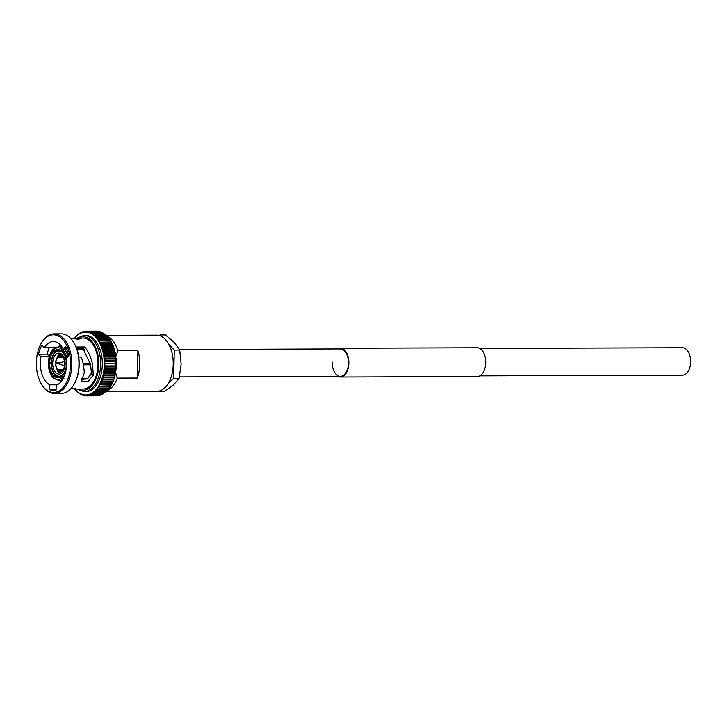 <?xml version="1.0" encoding="UTF-8"?>
<svg xmlns="http://www.w3.org/2000/svg" width="727" height="727" viewBox="0 0 727 727"><rect width="100%" height="100%" fill="white"/><g stroke="black" fill="none" stroke-linecap="round" stroke-linejoin="round"><path stroke-width="1.09" d="M479.747 348.433L682.471 347.724A13.713 8.133 89.8 0 1 682.807 347.733A13.713 8.133 89.8 0 1 690.65 361.692A13.713 8.133 89.8 0 1 682.562 375.15L479.838 375.859M86.331 394.952L87.74 395.797A32.352 19.184 89.8 0 0 87.767 395.797L87.631 394.797A31.443 18.648 89.8 0 1 86.331 394.952A1.09 0.645 -90.2 0 1 86.313 394.743A1.09 0.645 89.8 0 1 86.304 394.952A31.443 18.648 89.8 0 1 84.995 394.943L86.368 395.87L86.304 394.952M87.631 394.588A1.09 0.645 89.8 0 1 87.631 394.797L89.103 395.561L99.517 395.524L99.535 394.752L99.517 395.524A32.352 19.184 89.8 0 0 99.544 395.515L89.121 395.552L88.948 394.488L90.448 395.161L90.248 394.016A31.443 18.648 89.8 0 1 88.976 394.479A31.443 18.648 89.8 0 1 87.658 394.797A1.09 0.645 -90.2 0 1 87.631 394.588M90.275 394.007L91.775 394.597L91.529 393.398A31.443 18.648 89.8 0 1 90.275 394.007A1.09 0.645 -90.2 0 1 90.23 393.816A1.09 0.645 89.8 0 1 90.248 394.016M91.557 393.38L93.074 393.88A32.352 19.184 89.8 0 0 93.101 393.861L92.774 392.616A31.443 18.648 89.8 0 1 91.557 393.38A1.09 0.645 -90.2 0 1 91.502 393.189A1.09 0.645 89.8 0 1 91.529 393.398M105.388 392.616L94.337 392.998A32.352 19.184 89.8 0 0 94.365 392.98L93.992 391.699A31.443 18.648 89.8 0 1 92.802 392.607A1.09 0.645 -90.2 0 1 92.738 392.416A1.09 0.645 89.8 0 1 92.774 392.616L104.679 392.562M94.01 391.68L95.564 391.971A32.352 19.184 89.8 0 0 95.591 391.953L95.155 390.626A31.443 18.648 89.8 0 1 94.01 391.68A1.09 0.645 -90.2 0 1 93.947 391.499A1.09 0.645 89.8 0 1 93.992 391.699M96.764 390.781L107.187 390.744L108.114 389.863L107.187 390.744A32.352 19.184 89.8 0 1 107.16 390.772L96.746 390.808A32.352 19.184 89.8 0 0 96.764 390.781L96.273 389.418A31.443 18.648 89.8 0 1 95.173 390.608A1.09 0.645 -90.2 0 1 95.101 390.435A1.09 0.645 89.8 0 1 95.155 390.626M96.3 389.399A1.09 0.645 -90.2 0 1 96.218 389.236A1.09 0.645 89.8 0 1 96.273 389.418L97.872 389.499L97.345 388.082A31.443 18.648 89.8 0 1 96.3 389.399L97.872 389.499A32.352 19.184 89.8 0 1 97.872 389.499L108.287 389.463A32.352 19.184 89.8 0 0 108.305 389.436L109.168 388.6L108.305 389.436L97.891 389.472M98.954 388.027L109.377 387.991L110.077 387.355L109.441 388.282L98.936 388.054A32.352 19.184 89.8 0 0 98.954 388.027L98.345 386.619A31.443 18.648 89.8 0 1 97.363 388.064A1.09 0.645 -90.2 0 1 97.273 387.909A1.09 0.645 89.8 0 1 97.345 388.082M99.953 386.455L110.377 386.419L111.095 385.683L110.459 386.764L99.935 386.482A32.352 19.184 89.8 0 0 99.953 386.455L99.29 385.037A31.443 18.648 89.8 0 1 98.363 386.591A1.09 0.645 -90.2 0 1 98.272 386.455A1.09 0.645 89.8 0 1 98.345 386.619M111.385 385.137L100.871 384.801A32.352 19.184 89.8 0 0 100.889 384.774L100.162 383.347A31.443 18.648 89.8 0 1 99.308 385.01A1.09 0.645 -90.2 0 1 99.208 384.883A1.09 0.645 89.8 0 1 99.29 385.037M112.04 383.311L111.304 384.737A32.352 19.184 89.8 0 1 111.286 384.765L100.871 384.801M112.249 383.411L100.599 383.447L101.735 383.011L100.962 381.557A31.443 18.648 89.8 0 1 100.181 383.32A1.09 0.645 -90.2 0 1 100.072 383.202A1.09 0.645 89.8 0 1 100.162 383.347M112.74 382.32L112.839 381.521L112.167 382.938A32.352 19.184 89.8 0 1 112.149 382.975L101.735 383.011A32.352 19.184 89.8 0 1 101.735 383.011L112.167 382.938M100.971 381.53L102.516 381.121A32.352 19.184 89.8 0 0 102.525 381.084L101.68 379.676A31.443 18.648 89.8 0 1 100.971 381.53A1.09 0.645 -90.2 0 1 100.862 381.421A1.09 0.645 89.8 0 1 100.962 381.557L113.03 381.584M113.448 380.494L113.557 379.63L112.949 381.048A32.352 19.184 89.8 0 1 112.93 381.084L102.516 381.121M113.739 379.667L101.971 379.703L103.216 379.14A32.352 19.184 89.8 0 0 103.225 379.103L102.316 377.713A31.443 18.648 89.8 0 1 101.689 379.639A1.09 0.645 -90.2 0 1 101.58 379.549A1.09 0.645 89.8 0 1 101.68 379.676M114.075 378.576L113.566 379.603M114.348 377.676L102.543 377.713L103.825 377.077A32.352 19.184 89.8 0 0 103.834 377.04L102.87 375.668A31.443 18.648 89.8 0 1 102.334 377.676A1.09 0.645 -90.2 0 1 102.216 377.595A1.09 0.645 89.8 0 1 102.316 377.713M114.612 376.586L114.748 375.632A1.09 0.645 -90.2 0 0 114.739 375.614L114.257 377.004A32.352 19.184 89.8 0 1 114.248 377.04L114.212 377.631M114.875 375.614L103.034 375.659L104.352 374.95A32.352 19.184 89.8 0 0 104.361 374.905L103.334 373.569A31.443 18.648 89.8 0 1 102.88 375.632A1.09 0.645 -90.2 0 1 102.761 375.577A1.09 0.645 89.8 0 1 102.87 375.668M115.066 374.523L115.22 373.533L114.775 374.868A32.352 19.184 89.8 0 1 114.766 374.914L114.757 375.595M115.275 373.605L103.443 373.542L104.779 372.76A32.352 19.184 89.8 0 0 104.788 372.715L103.716 371.424A31.443 18.648 89.8 0 1 103.343 373.533A1.09 0.645 -90.2 0 1 103.225 373.487A1.09 0.645 89.8 0 1 103.334 373.569M115.702 370.252L115.875 369.189L115.548 370.443A32.352 19.184 89.8 0 1 115.538 370.488L115.211 372.678A32.352 19.184 89.8 0 1 115.202 372.724L115.22 373.496A1.09 0.645 -90.2 0 1 115.102 373.442M103.716 371.424A1.09 0.645 89.8 0 0 103.597 371.352A1.09 0.645 -90.2 0 0 103.716 371.379L105.124 370.525L115.538 370.488L115.429 372.415M115.538 370.488L115.593 371.343A1.09 0.645 -90.2 0 0 115.538 371.343M105.124 370.525A32.352 19.184 89.8 0 0 105.124 370.479L103.997 369.225A31.443 18.648 89.8 0 1 103.716 371.379L115.638 371.343M104.134 369.171L115.757 369.134A1.09 0.645 -90.2 0 0 115.875 369.152L115.784 368.216L115.875 369.152L103.997 369.189L105.37 368.253L115.784 368.216A32.352 19.184 89.8 0 0 115.784 368.171L116.066 366.971L115.875 368.062M105.37 368.253A32.352 19.184 89.8 0 0 105.37 368.207L104.188 367.008A31.443 18.648 89.8 0 1 103.997 369.189L103.997 369.189A1.09 0.645 -90.2 0 1 103.879 369.171A1.09 0.645 89.8 0 1 103.997 369.225M104.215 366.962L115.947 366.926A1.09 0.645 -90.2 0 0 116.066 366.926L115.929 365.917L116.066 366.926M104.188 366.971L105.515 365.954A32.352 19.184 89.8 0 0 105.515 365.917L104.279 364.772A31.443 18.648 89.8 0 1 104.188 366.971A1.09 0.645 -90.2 0 1 104.061 366.962A1.09 0.645 89.8 0 1 104.188 367.008M115.956 365.845L116.156 364.727L115.929 365.881A32.352 19.184 89.8 0 1 115.929 365.917L105.515 365.954M116.156 364.727A1.09 0.645 -90.2 0 0 116.047 364.7A1.09 0.645 -90.2 0 0 116.156 364.69L116.011 363.654L116.156 364.69M104.215 364.745L104.188 364.745A1.09 0.645 -90.2 0 0 104.279 364.727L105.56 363.654L115.984 363.618A32.352 19.184 89.8 0 0 115.984 363.573L116.156 362.482L115.984 363.573L105.56 363.609L104.279 362.528A31.443 18.648 89.8 0 1 104.279 364.727M104.279 362.528A1.09 0.645 89.8 0 0 104.161 362.509A1.09 0.645 -90.2 0 0 104.279 362.482L105.515 361.346L115.929 361.31L116.156 362.446L116.02 361.419M105.515 361.346A32.352 19.184 89.8 0 0 105.515 361.301L104.188 360.283A1.09 0.645 89.8 0 0 104.061 360.292A1.09 0.645 -90.2 0 0 104.188 360.247L105.37 359.047L115.784 359.011L116.066 360.201L115.929 359.202M105.37 359.047A32.352 19.184 89.8 0 0 105.36 359.002L103.997 358.066A1.09 0.645 89.8 0 0 103.879 358.084A1.09 0.645 -90.2 0 0 103.997 358.02L105.124 356.766L115.538 356.73L115.784 358.965A32.352 19.184 89.8 0 1 115.784 359.011M105.124 356.766A32.352 19.184 89.8 0 0 105.115 356.73L103.716 355.866A1.09 0.645 89.8 0 0 103.597 355.903A1.09 0.645 -90.2 0 0 103.707 355.83L104.788 354.531L115.202 354.494L115.584 355.785L115.475 354.84M104.788 354.531A32.352 19.184 89.8 0 0 104.779 354.485L103.343 353.713A1.09 0.645 89.8 0 0 103.216 353.758A1.09 0.645 -90.2 0 0 103.334 353.676L104.352 352.341L114.775 352.304L115.211 353.631L115.111 352.722M104.352 352.341A32.352 19.184 89.8 0 0 104.343 352.295L102.88 351.604A1.09 0.645 89.8 0 0 102.761 351.668A1.09 0.645 -90.2 0 0 102.87 351.568L103.834 350.196L114.248 350.16L114.748 351.523L114.657 350.659M114.339 349.478L102.325 349.56A1.09 0.645 89.8 0 0 102.207 349.632A1.09 0.645 -90.2 0 0 102.316 349.523L103.216 348.133L113.639 348.097L114.239 350.123A32.352 19.184 89.8 0 1 114.248 350.16L114.203 349.514L114.239 350.123L103.816 350.16L102.325 349.56A31.443 18.648 89.8 0 1 102.87 351.568M103.216 348.133A32.352 19.184 89.8 0 0 103.207 348.097L101.689 347.588A1.09 0.645 89.8 0 0 101.571 347.67A1.09 0.645 -90.2 0 0 101.671 347.551L102.516 346.143L112.939 346.107L113.548 347.506L113.485 346.734M102.516 346.143A32.352 19.184 89.8 0 0 102.507 346.107L100.962 345.688A1.09 0.645 89.8 0 0 100.862 345.798A1.09 0.645 -90.2 0 0 100.953 345.661L101.735 344.234L112.158 344.198L112.83 345.616L112.776 344.898M100.508 343.189L100.88 342.435L99.299 342.19A31.443 18.648 89.8 0 1 100.153 343.862L100.508 343.189M111.176 342.144L100.862 342.399A32.352 19.184 89.8 0 1 100.88 342.435L111.295 342.399L111.985 343.153L111.395 341.99M111.376 341.981L99.299 342.19A1.09 0.645 89.8 0 0 99.199 342.317A1.09 0.645 -90.2 0 0 99.281 342.163L99.944 340.736L110.368 340.699L111.122 341.508L110.44 340.354M98.563 340.027L98.945 339.155L109.359 339.118L110.186 339.982L109.432 338.818L97.345 339.118L97.872 337.701L96.282 337.764A31.443 18.648 89.8 0 1 97.327 339.091A31.443 18.648 89.8 0 1 98.336 340.563L98.563 340.027M97.854 337.673A32.352 19.184 89.8 0 1 97.872 337.701L108.278 337.637L109.186 338.573L108.296 337.664A32.352 19.184 89.8 0 1 108.296 337.664L96.282 337.764A1.09 0.645 89.8 0 0 96.2 337.928A1.09 0.645 -90.2 0 0 96.264 337.746L96.755 336.374L95.164 336.546A31.443 18.648 89.8 0 1 96.264 337.746M107.042 336.501L107.151 336.319A32.352 19.184 89.8 0 1 107.169 336.337L108.132 337.301L107.169 336.337L95.164 336.546A1.09 0.645 89.8 0 0 95.092 336.71A1.09 0.645 -90.2 0 0 95.146 336.519L95.573 335.192L105.997 335.156L107.014 336.147L105.997 335.156A32.352 19.184 89.8 0 0 105.969 335.129L105.878 335.42M94.855 335.029L93.992 335.456A1.09 0.645 89.8 0 0 93.928 335.638A1.09 0.645 -90.2 0 0 93.974 335.438L94.346 334.147L93.719 334.029L105.388 334.447M104.661 334.475L104.743 334.093A32.352 19.184 89.8 0 1 104.77 334.111L105.851 335.147L104.77 334.111L92.783 334.52L93.083 333.257L103.534 333.13M103.525 333.13L92.556 333.166L103.479 333.202L103.416 333.684L103.479 333.202A32.352 19.184 89.8 0 1 103.507 333.22L104.643 334.284M91.529 333.611L91.784 332.512L102.225 332.421L91.348 332.457L90.257 333.084A31.443 18.648 89.8 0 1 91.511 333.711L91.529 333.611M91.784 332.512A32.352 19.184 89.8 0 0 91.756 332.503L102.18 332.466A32.352 19.184 89.8 0 1 102.207 332.475L102.134 333.048L102.18 332.466L103.398 333.566M90.257 333.084A1.09 0.645 89.8 0 0 90.221 333.284A1.09 0.645 -90.2 0 0 90.239 333.075L90.457 331.939L100.889 331.866A32.352 19.184 89.8 0 1 100.871 331.903L102.116 333.011M90.457 331.939A32.352 19.184 89.8 0 0 90.43 331.93L100.853 331.894L90.121 331.903L88.958 332.602A1.09 0.645 89.8 0 0 88.93 332.802A1.09 0.645 -90.2 0 0 88.939 332.593L88.876 331.494L99.526 331.457L100.817 332.548L100.853 331.894L100.835 332.557M89.085 331.512L99.499 331.476A32.352 19.184 89.8 0 1 99.526 331.476L99.517 332.23L99.499 331.476L89.112 331.512A32.352 19.184 89.8 0 1 89.112 331.512L87.64 332.275A1.09 0.645 89.8 0 0 87.622 332.475A1.09 0.645 -90.2 0 0 87.622 332.266L87.613 331.258L98.972 331.467M57.233 384.819L49.809 384.837A22.101 13.104 89.8 0 1 40.348 362.773A22.101 13.104 89.8 0 1 40.976 356.748L49.254 356.721M58.778 346.615L60.577 345.134M49.809 384.837L49.709 389.627A26.772 15.876 -90.2 0 0 53.544 390.408A26.772 15.876 -90.2 0 0 56.088 390.054L56.188 385.265A22.101 13.104 89.8 0 0 66.548 364.5A22.101 13.104 89.8 0 0 66.175 358.411L68.683 356.185A26.772 15.876 -90.2 0 0 65.684 346.652L63.176 348.887A22.101 13.104 89.8 0 0 53.371 341.536A22.101 13.104 89.8 0 0 44.365 347.642L55.297 347.606M63.176 348.887L66.666 348.869M76.735 348.842L83.087 348.815L83.905 348.115L76.48 348.142M81.079 379.421L87.167 378.94L91.502 373.669L90.521 364.418L83.087 348.815M61.123 381.602L60.759 380.612M70.546 364.763A28.844 17.112 89.8 0 1 59.423 390.699A28.844 17.112 89.8 0 1 40.912 383.184A28.844 17.112 89.8 0 1 36.35 362.509A28.844 17.112 89.8 0 1 40.776 344.171A28.844 17.112 89.8 0 1 59.887 336.955A28.844 17.112 89.8 0 1 70.546 364.763M40.776 344.171L41.112 343.553A29.752 17.648 89.8 0 1 54.071 333.884A29.752 17.648 89.8 0 1 71.809 364.79A29.752 17.648 89.8 0 1 54.28 393.38A29.752 17.648 89.8 0 1 41.248 383.792L40.912 383.184M54.071 333.884L61.232 333.857A29.752 17.648 89.8 0 1 74.263 343.444A29.752 17.648 89.8 0 1 78.97 364.772A29.752 17.648 89.8 0 1 74.408 383.683A29.752 17.648 89.8 0 1 61.441 393.362L54.28 393.38M74.263 343.444L74.599 344.053A28.844 17.112 89.8 0 1 79.17 364.727A28.844 17.112 89.8 0 1 74.736 383.065L74.408 383.683M70.501 338.237L77.789 339.191L81.697 338.5L79.879 338.037L82.814 338.028A25.5 15.122 89.8 0 1 98.018 364.527A25.5 15.122 89.8 0 1 82.996 389.036L74.399 389.063L75.59 388.627M78.716 357.039L80.497 357.03L81.678 357.993L83.487 364.581L84.314 372.542L81.533 380.984L87.994 381.584L93.292 375.223L92.538 364.545C91.357 358.447 89.048 352.968 85.595 348.079L84.232 350.45M75.617 388.854L70.928 388.645M72.655 388.645L74.399 389.063M102.307 364.618A28.108 16.676 89.8 0 1 85.741 391.635L84.087 391.635A28.108 16.676 89.8 0 0 100.644 364.627A28.108 16.676 89.8 0 0 83.887 335.411L85.55 335.411A28.108 16.676 89.8 0 1 102.307 364.618M106.415 335.338L156.459 335.165A28.108 16.676 89.8 0 1 173.217 364.372A28.108 16.676 89.8 0 1 156.65 391.38L106.605 391.562M107.478 336.41A28.108 16.676 89.8 0 1 117.829 350.723L137.903 350.65A28.108 16.676 89.8 0 1 139.738 364.491A28.108 16.676 89.8 0 1 137.33 378.049L117.256 378.122A28.108 16.676 89.8 0 1 107.669 390.472M52.707 363.2A10.487 6.216 89.8 0 1 58.887 353.131A10.487 6.216 89.8 0 1 65.139 364.027A10.487 6.216 89.8 0 1 58.96 374.096A10.487 6.216 89.8 0 1 52.707 363.2M86.94 363.645A14.167 8.406 89.8 0 1 86.94 364.1A14.167 8.406 89.8 0 1 86.922 364.663L83.505 364.681M55.952 363.791L59.514 363.782M115.866 356.421L117.829 350.723M98.154 395.761L98.209 394.906L98.181 395.761A32.352 19.184 89.8 0 1 98.154 395.761L98.163 395.761M98.963 395.533L98.309 395.742M99.535 395.533L89.103 395.561A32.352 19.184 89.8 0 0 89.121 395.552M90.475 395.152L100.889 395.115L90.448 395.161A32.352 19.184 89.8 0 1 90.448 395.161L100.899 395.143L100.853 394.443L100.862 395.125A32.352 19.184 89.8 0 1 100.862 395.125L102.125 394.079M103.398 393.534L102.216 394.543A32.352 19.184 89.8 0 1 102.189 394.561L102.153 393.97M91.775 394.597L102.68 394.379L91.802 394.579A32.352 19.184 89.8 0 1 91.775 394.597L102.189 394.561M103.488 393.834L92.583 393.943L103.516 393.825A32.352 19.184 89.8 0 1 103.488 393.834L103.434 393.343M105.842 391.989L104.779 392.943A32.352 19.184 89.8 0 1 104.761 392.962L105.842 391.989M106.66 391.508L106.051 392.071L94.883 392.107L105.988 391.935A32.352 19.184 89.8 0 0 106.006 391.917L107.005 390.999L106.006 391.917L95.591 391.953M98.936 388.054L109.35 388.018A32.352 19.184 89.8 0 0 109.377 387.991M99.935 386.482L110.359 386.446A32.352 19.184 89.8 0 0 110.377 386.419M105.515 361.301L115.929 361.264L116.066 360.247L115.929 361.264A32.352 19.184 89.8 0 1 115.929 361.31M115.747 357.002L115.784 358.965L105.36 359.002M103.952 355.894L115.475 355.857A1.09 0.645 -90.2 0 1 115.593 355.83L115.538 356.693A32.352 19.184 89.8 0 1 115.538 356.73M115.629 355.821L103.716 355.866A31.443 18.648 89.8 0 1 103.997 358.02M115.102 353.713A1.09 0.645 -90.2 0 1 115.22 353.667L115.193 354.449A32.352 19.184 89.8 0 1 115.202 354.494M115.293 353.658L103.343 353.713A31.443 18.648 89.8 0 1 103.707 355.83M114.757 351.514L114.766 352.259A32.352 19.184 89.8 0 1 114.775 352.304M114.757 351.568L114.766 352.259L114.757 351.568M114.857 351.541L102.88 351.604A31.443 18.648 89.8 0 1 103.334 353.676M114.112 348.66L114.194 349.487M113.566 347.542L113.621 348.06A32.352 19.184 89.8 0 1 113.639 348.097M113.721 347.479L101.689 347.588A31.443 18.648 89.8 0 1 102.316 349.523M112.839 345.652L112.921 346.07A32.352 19.184 89.8 0 1 112.939 346.107M113.021 345.561L100.962 345.688A31.443 18.648 89.8 0 1 101.671 347.551M101.735 344.234A32.352 19.184 89.8 0 0 101.725 344.207L100.172 343.889A31.443 18.648 89.8 0 1 100.953 345.661M112.24 343.726L100.172 343.889A1.09 0.645 89.8 0 0 100.062 344.007A1.09 0.645 -90.2 0 0 100.153 343.862M110.231 340.554L110.35 340.672A32.352 19.184 89.8 0 1 110.368 340.699L98.354 340.59A31.443 18.648 89.8 0 1 99.281 342.163M110.44 340.345L98.354 340.59A1.09 0.645 89.8 0 0 98.263 340.736A1.09 0.645 -90.2 0 0 98.336 340.563M97.327 339.091A1.09 0.645 -90.2 0 1 97.264 339.264A1.09 0.645 89.8 0 1 97.345 339.118L109.341 339.091A32.352 19.184 89.8 0 1 109.359 339.118M93.083 333.257A32.352 19.184 89.8 0 0 93.065 333.239L91.538 333.729A31.443 18.648 89.8 0 1 92.765 334.502A31.443 18.648 89.8 0 1 93.974 335.438M98.19 332.057L98.145 331.221A32.352 19.184 89.8 0 1 98.163 331.221L98.19 332.057M87.722 331.258L87.749 331.258A32.352 19.184 89.8 0 1 87.749 331.258L86.313 332.103A31.443 18.648 89.8 0 1 87.622 332.266M86.313 332.103A1.09 0.645 89.8 0 0 86.295 332.312A1.09 0.645 -90.2 0 0 86.295 332.103L86.377 331.167L96.8 331.13A32.352 19.184 89.8 0 1 96.8 331.13L97.363 331.221M86.359 331.167A32.352 19.184 89.8 0 1 86.377 331.167L96.773 331.13L86.359 331.167L84.986 332.094L85.014 331.239L85.85 331.239M83.369 331.53L82.342 332.557A31.443 18.648 89.8 0 1 83.632 332.248A1.09 0.645 -90.2 0 1 83.66 332.448A1.09 0.645 89.8 0 1 83.66 332.248A31.443 18.648 89.8 0 1 84.959 332.094A1.09 0.645 -90.2 0 1 84.977 332.303A1.09 0.645 89.8 0 1 84.986 332.094L85.014 331.239L83.66 332.248L84.187 331.476L83.632 331.467L83.632 332.248L83.65 331.476M86.295 332.103A31.443 18.648 89.8 0 0 84.986 332.094L85.014 331.239L85.859 331.239M80.951 332.457L79.761 333.648A31.443 18.648 89.8 0 1 81.015 333.03A1.09 0.645 -90.2 0 1 81.051 333.23A1.09 0.645 89.8 0 1 81.033 333.021A31.443 18.648 89.8 0 1 82.315 332.557A1.09 0.645 -90.2 0 1 82.351 332.766A1.09 0.645 89.8 0 1 82.342 332.557L82.296 331.875L81.033 333.021L80.97 332.439L81.015 333.03L80.97 332.439M82.296 331.875L82.315 332.557L82.687 331.875L81.906 331.985M79.652 333.175L78.516 334.42A31.443 18.648 89.8 0 1 79.734 333.657A1.09 0.645 -90.2 0 1 79.788 333.847A1.09 0.645 89.8 0 1 79.761 333.648L79.67 333.166M78.607 333.938L77.298 335.347A31.443 18.648 89.8 0 1 78.489 334.438L78.489 334.438A1.09 0.645 -90.2 0 1 78.543 334.62A1.09 0.645 89.8 0 1 78.516 334.42M77.353 334.929L76.135 336.41A31.443 18.648 89.8 0 1 77.28 335.365L77.28 335.365A1.09 0.645 -90.2 0 1 77.344 335.538A1.09 0.645 89.8 0 1 77.298 335.347M74.081 338.773A31.443 18.648 89.8 0 1 74.99 337.646A1.09 0.645 -90.2 0 1 75.072 337.801A1.09 0.645 89.8 0 1 75.008 337.619L76.144 336.065M74.99 337.646L73.945 338.955L74.99 337.646M75.026 389.299L76.126 390.499A31.443 18.648 89.8 0 1 75.026 389.299A1.09 0.645 -90.2 0 1 75.081 389.118A1.09 0.645 89.8 0 1 75.008 389.272M76.017 390.681L76.126 390.499A1.09 0.645 89.8 0 0 76.199 390.326A1.09 0.645 -90.2 0 0 76.144 390.517L77.171 391.844M77.198 391.871L77.289 391.58A31.443 18.648 89.8 0 1 76.144 390.517M77.289 391.58A1.09 0.645 89.8 0 0 77.362 391.408A1.09 0.645 -90.2 0 0 77.316 391.599L78.398 392.889M78.616 393.007L78.152 392.789M78.425 392.907L79.661 393.78M79.934 393.87L79.407 393.698M79.688 393.798L79.752 393.316A31.443 18.648 89.8 0 1 78.525 392.535A31.443 18.648 89.8 0 1 77.316 391.599M79.77 393.325L80.961 394.525L81.024 393.952A31.443 18.648 89.8 0 1 79.77 393.325A1.09 0.645 -90.2 0 1 79.797 393.125A1.09 0.645 89.8 0 1 79.752 393.316M80.988 394.534L81.024 393.952L80.988 394.534M81.024 393.952A1.09 0.645 89.8 0 0 81.07 393.761A1.09 0.645 -90.2 0 0 81.051 393.97L82.287 395.097M81.906 394.997L82.705 395.134L82.333 394.443L82.315 395.106L82.333 394.443L83.641 395.524L83.65 394.77L85.004 395.779L84.977 394.943A31.443 18.648 89.8 0 1 83.669 394.779A31.443 18.648 89.8 0 1 82.351 394.452A31.443 18.648 89.8 0 1 81.051 393.97M83.66 395.524L83.65 394.77L84.178 395.524L83.369 395.47M84.859 395.761L84.977 394.943L85.023 395.779L85.795 395.779L84.859 395.761M62.186 356.766L58.487 356.675L59.278 354.831M58.387 356.339A7.933 4.707 89.8 0 1 62.495 356.612L63.194 356.948M58.487 356.675A7.561 4.489 89.8 0 1 60.35 356.048A7.561 4.489 89.8 0 1 62.377 356.93M62.949 357.53L63.067 357.221A7.933 4.707 89.8 0 1 64.994 363.355L64.776 363.336A7.561 4.489 89.8 0 0 62.949 357.53M58.687 355.358L57.896 357.202L63.022 357.33M60.65 362.737L55.97 362.664M55.834 362.746A7.561 4.489 89.8 0 1 57.896 357.202M63.104 369.516L57.633 369.689L58.351 371.433M57.515 369.998A7.933 4.707 89.8 0 1 55.588 363.863L59.541 363.873M57.633 369.689A7.561 4.489 89.8 0 1 55.806 363.882M58.923 372.042L58.205 370.288L62.731 370.152M62.858 370.525L62.195 370.879A7.933 4.707 89.8 0 1 58.087 370.606M62.095 370.552A7.561 4.489 89.8 0 1 60.405 371.17A7.561 4.489 89.8 0 1 58.205 370.288M62.786 370.352L62.686 370.016A7.561 4.489 89.8 0 0 64.748 364.472L64.967 364.481A7.933 4.707 89.8 0 1 62.786 370.352M66.911 349.533L64.549 349.542L63.285 350.505A15.867 9.415 89.8 0 1 66.775 357.884M66.557 363.618L66.411 363.609A14.167 8.406 89.8 0 0 62.749 351.95L63.285 350.505M83.532 349.478L76.962 349.505M90.339 363.636L83.296 363.664M54.489 348.315L53.898 349.323A15.867 9.415 89.8 0 1 62.713 349.905L63.985 348.942L66.684 348.933M56.588 350.823L54.371 350.823A14.167 8.406 89.8 0 1 57.96 349.451A14.167 8.406 89.8 0 1 62.177 351.341L62.713 349.905M54.371 350.823L53.898 349.323M62.976 351.341L62.177 351.341M83.123 348.869L76.753 348.896M48.863 362.382L48.618 362.428A15.867 9.415 89.8 0 1 53.298 349.851L53.898 348.842M51.235 362.491L49.627 362.5A14.167 8.406 89.8 0 1 53.771 351.35L53.298 349.851M49.627 362.5L48.618 362.428M55.852 351.35L53.771 351.35M48.6 363.564L49.609 363.627A14.167 8.406 89.8 0 0 53.271 375.286L52.735 376.731A15.867 9.415 89.8 0 1 48.6 363.564M53.298 377.686L52.735 376.731M55.243 375.277L53.271 375.286M51.208 363.627L49.609 363.627M51.208 363.509L48.836 363.518M63.349 378.912L62.122 377.913A15.867 9.415 89.8 0 1 53.307 377.331L53.862 378.285M62.413 376.404L61.65 376.404A14.167 8.406 89.8 0 1 58.06 377.786A14.167 8.406 89.8 0 1 53.843 375.895L53.307 377.331M61.65 376.404L62.122 377.913M55.915 375.886L53.843 375.895M87.176 378.304L87.34 378.831A17.003 10.087 89.8 0 1 87.24 378.903M87.34 378.831L81.088 378.849M64.894 374.487A15.867 9.415 89.8 0 1 62.722 377.386L63.949 378.385M66.384 364.736L66.384 364.736A14.167 8.406 89.8 0 1 62.249 375.877L62.722 377.386M117.256 378.122L115.575 372.633M115.802 358.02A1.09 0.645 -90.2 0 0 115.875 357.984A1.09 0.645 -90.2 0 0 115.757 358.038L104.106 358.075M97.309 395.761L86.368 395.87A32.352 19.184 89.8 0 1 86.368 395.87L96.818 395.833M115.866 358.02L103.988 358.066A1.09 0.645 89.8 0 1 103.997 358.066A31.443 18.648 89.8 0 1 104.188 360.247M49.745 355.13L48.109 355.139M79.879 338.037L74.781 338.882M76.199 347.433L84.832 346.961L76.017 346.997M84.832 346.961L85.595 348.079M49.291 347.624A26.772 15.876 -90.2 0 0 47.191 354.167L48.518 355.576L49.6 355.576M44.365 347.642L41.948 345.089A26.772 15.876 -90.2 0 0 38.567 354.194L40.976 356.748M91.502 372.469A17.003 10.087 89.8 0 1 87.931 378.304L81.151 378.322M90.602 364.772L83.523 364.79M79.079 339.209L79.043 338.073M91.502 373.669L93.292 375.223M49.709 389.627L56.097 389.608M38.567 354.194L47.191 354.167M84.532 347.397L83.905 348.115M90.575 364.654L86.922 364.663M104.279 362.482A31.443 18.648 89.8 0 0 104.188 360.283L115.938 360.247M137.903 350.65L137.33 378.049M161.394 336.401L160.022 334.947L159.322 335.565M160.022 334.947L165.447 334.929L174.335 342.481L179.696 350.041L181.159 364.2L179.096 378.358L173.444 384.956L164.257 391.562L158.84 391.58L159.549 390.944M168.473 383.011L173.68 378.385L179.096 378.358M173.68 378.385L174.271 350.069L179.696 350.041M174.271 350.069L168.782 344.234M63.949 365.608A2.154 1.281 -90.2 0 0 64.14 365.699A2.154 1.281 -90.2 0 0 64.349 365.745A2.154 1.281 -90.2 0 0 64.403 365.745A2.154 1.281 -90.2 0 0 64.603 365.717L64.403 365.745M64.394 361.437L64.585 361.437A2.154 1.281 -90.2 0 0 64.439 361.446A2.154 1.281 -90.2 0 0 64.394 361.437A2.154 1.281 -90.2 0 0 64.13 361.492A2.154 1.281 -90.2 0 0 63.84 361.655M59.823 364.182L59.85 363.046L59.823 364.182M179.396 349.478L340.272 348.915A13.713 8.133 89.8 0 1 348.451 363.164A13.713 8.133 89.8 0 1 340.363 376.341A13.713 8.133 89.8 0 1 332.194 362.091M337.773 376.35A14.395 8.533 -90.2 0 0 340.372 377.022A14.395 8.533 -90.2 0 0 348.851 363.191A14.395 8.533 -90.2 0 0 340.272 348.233A14.395 8.533 -90.2 0 0 337.682 348.924M340.372 377.022L477.248 376.55A14.395 8.533 -90.2 0 0 485.727 362.718A14.395 8.533 -90.2 0 0 477.148 347.76L340.272 348.233M77.698 338.2A26.772 15.876 89.8 0 1 98.772 364.581A26.772 15.876 89.8 0 1 78.162 389.045M66.411 364.109A12.632 7.488 89.8 0 1 58.66 376.232A12.632 7.488 89.8 0 1 51.435 363.118A12.632 7.488 89.8 0 1 59.187 350.996A12.632 7.488 89.8 0 1 66.411 364.109M87.767 395.797L98.181 395.761M93.101 393.861L103.516 393.825M94.365 392.98L104.779 392.943M100.889 384.774L111.304 384.737M102.525 381.084L112.949 381.048M103.225 379.103L113.639 379.067A32.352 19.184 89.8 0 1 113.63 379.103L103.216 379.14M103.825 377.077L114.248 377.04M103.834 377.04L114.257 377.004M104.352 374.95L114.766 374.914M104.361 374.905L114.775 374.868M104.779 372.76L115.202 372.724M104.788 372.715L115.211 372.678M105.124 370.479L115.548 370.443M105.37 368.207L115.784 368.171M105.515 365.917L115.929 365.881M105.115 356.73L115.538 356.693M104.779 354.485L115.193 354.449M104.343 352.295L114.766 352.259M103.207 348.097L113.621 348.06M102.507 346.107L112.921 346.07M101.725 344.207L112.14 344.162M96.727 336.356A32.352 19.184 89.8 0 1 96.755 336.374L107.151 336.319M93.992 335.456A31.443 18.648 89.8 0 1 95.146 336.519M105.969 335.129L95.555 335.165A32.352 19.184 89.8 0 1 95.573 335.192M94.328 334.129A32.352 19.184 89.8 0 1 94.346 334.147L104.743 334.093M88.958 332.602A31.443 18.648 89.8 0 1 90.239 333.075M87.64 332.275A31.443 18.648 89.8 0 1 88.939 332.593M75.008 337.619A31.443 18.648 89.8 0 1 76.108 336.437M55.615 362.737A7.933 4.707 89.8 0 1 57.796 356.866M64.549 349.542A17.003 10.087 89.8 0 1 68.111 356.684M54.071 348.451L58.86 346.615A17.003 10.087 89.8 0 1 62.54 347.77M62.649 379.439A17.003 10.087 89.8 0 1 58.978 380.612L61.886 380.603M59.759 377.368C54.398 376.441 51.553 371.679 51.217 363.091C51.808 355.076 54.625 350.659 59.669 349.851A13.758 8.161 89.8 0 1 59.968 349.851M340.363 376.341L179.46 376.904M76.771 389.054L84.087 391.635M116.02 369.489L115.802 355.966M95.973 390.981L107.232 390.935L107.869 390.254M97.018 389.708L108.368 389.672L109.005 388.872M111.404 385.128L111.994 383.983M112.276 383.393L112.83 382.148M113.076 381.557L113.585 380.221M113.794 379.621L114.248 378.204M114.43 377.613L114.83 376.123M114.975 375.541L115.32 373.987M115.439 373.396L115.711 371.788M115.802 371.206L116.02 369.561M116.075 368.971L116.22 367.299M116.256 366.717L116.329 365.027M116.338 364.436L116.338 362.737M116.329 362.155L116.256 360.465M116.22 359.874L116.075 358.202M115.711 355.385L115.429 353.767M115.311 353.186L114.975 351.623M114.83 351.041L114.421 349.542M114.248 348.951L113.785 347.524M113.576 346.933L113.067 345.589M112.821 344.998L112.267 343.744M108.995 338.237L108.35 337.419L96.991 337.455M107.86 336.837L107.223 336.138L95.946 336.174M106.651 335.565L106.033 334.993L94.855 335.038M74.999 337.328L74.163 338.128M74.163 388.763L74.808 389.581M75.308 390.163L76.153 390.862M76.517 391.435L77.362 392.007M80.488 394.343L80.942 394.579M61.622 353.967L58.678 355.021M57.987 355.63L55.279 362.691M55.252 363.827L57.615 371.124M58.26 371.806L61.695 373.242M58.86 346.615L61.768 346.606M53.444 349.015C50.408 352.122 48.727 356.584 48.4 362.4M48.382 363.536C48.464 369.361 49.936 374.014 52.817 377.486M53.407 378.122L58.978 380.612M75.99 338.537L83.887 335.411M104.134 360.283L116.011 360.238M104.143 366.971L116.02 366.935M59.768 364.163L64.14 365.699M59.759 363.055L64.13 361.492"/></g></svg>
